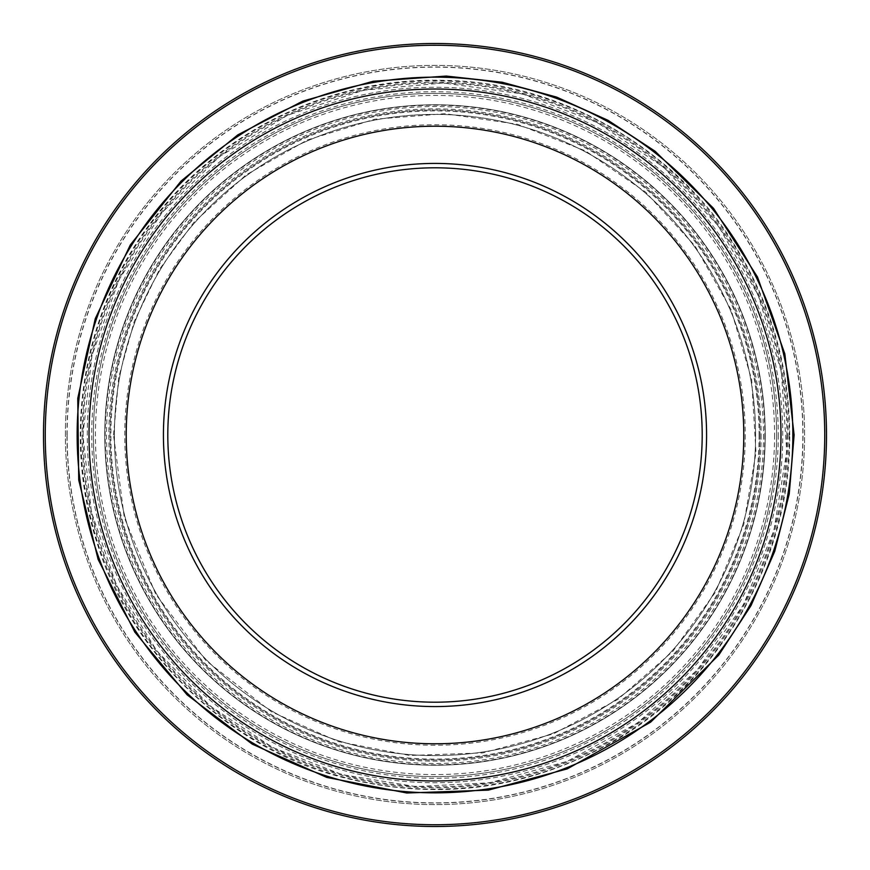 <?xml version="1.0" encoding="UTF-8"?>
<svg xmlns="http://www.w3.org/2000/svg" width="870" height="870" viewBox="0 0 870 870"><rect width="100%" height="100%" fill="white"/><g stroke="black" fill="none" stroke-linecap="round" stroke-linejoin="round"><path stroke-width="0.65" stroke-dasharray="4.35 3.26" d="M780.977 435A345.977 345.977 0 0 1 435 780.977A345.977 345.977 0 0 1 89.023 435A345.977 345.977 0 0 1 435 89.023A345.977 345.977 0 0 1 780.977 435A345.977 345.977 0 0 1 262.011 734.628A345.977 345.977 0 0 1 262.011 135.372A345.977 345.977 0 0 1 780.977 435A345.977 345.977 0 0 1 262.011 734.628A345.977 345.977 0 0 1 262.011 135.372A345.977 345.977 0 0 1 780.977 435A345.977 345.977 0 0 1 262.011 734.628A345.977 345.977 0 0 1 262.011 135.372A345.977 345.977 0 0 1 780.977 435A345.977 345.977 0 0 1 262.011 734.628A345.977 345.977 0 0 1 262.011 135.372A345.977 345.977 0 0 1 780.977 435A345.977 345.977 0 0 1 262.011 734.628A345.977 345.977 0 0 1 262.011 135.372A345.977 345.977 0 0 1 780.977 435A345.977 345.977 0 0 1 262.011 734.628A345.977 345.977 0 0 1 262.011 135.372A345.977 345.977 0 0 1 780.977 435M755.595 435A320.595 320.595 0 0 1 274.702 712.65A320.595 320.595 0 0 1 274.702 157.35A320.595 320.595 0 0 1 755.595 435A320.595 320.595 0 0 0 435 114.405A320.595 320.595 0 0 0 114.405 435A320.595 320.595 0 0 0 435 755.595A320.595 320.595 0 0 0 755.595 435M776.605 435A341.605 341.605 0 0 1 264.197 730.843A341.605 341.605 0 0 1 264.197 139.156A341.605 341.605 0 0 1 776.605 435A341.605 341.605 0 0 1 264.197 730.843A341.605 341.605 0 0 1 264.197 139.156A341.605 341.605 0 0 1 776.605 435A341.605 341.605 0 0 1 264.197 730.843A341.605 341.605 0 0 1 264.197 139.156A341.605 341.605 0 0 1 776.605 435A341.605 341.605 0 0 1 264.197 730.843A341.605 341.605 0 0 1 264.197 139.156A341.605 341.605 0 0 1 776.605 435A341.605 341.605 0 0 1 264.197 730.843A341.605 341.605 0 0 1 264.197 139.156A341.605 341.605 0 0 1 776.605 435A341.605 341.605 0 0 1 264.197 730.843A341.605 341.605 0 0 1 264.197 139.156A341.605 341.605 0 0 1 776.605 435A341.605 341.605 0 0 1 264.197 730.843A341.605 341.605 0 0 1 264.197 139.156A341.605 341.605 0 0 1 776.605 435A341.605 341.605 0 0 1 264.197 730.843A341.605 341.605 0 0 1 264.197 139.156A341.605 341.605 0 0 1 776.605 435A341.605 341.605 0 0 1 264.197 730.843A341.605 341.605 0 0 1 264.197 139.156A341.605 341.605 0 0 1 776.605 435M702.199 435A267.199 267.199 0 0 1 301.401 666.398A267.199 267.199 0 0 1 301.401 203.602A267.199 267.199 0 0 1 702.199 435M759.978 435A324.978 324.978 0 0 1 272.517 716.434A324.978 324.978 0 0 1 272.517 153.566A324.978 324.978 0 0 1 759.978 435A324.978 324.978 0 0 1 272.517 716.434A324.978 324.978 0 0 1 272.517 153.566A324.978 324.978 0 0 1 759.978 435M706.581 435A271.581 271.581 0 0 1 299.215 670.194A271.581 271.581 0 0 1 299.215 199.806A271.581 271.581 0 0 1 706.581 435M104.77 435A330.23 330.23 0 0 1 600.115 149.02A330.23 330.23 0 0 1 600.115 720.98A330.23 330.23 0 0 1 104.77 435A330.23 330.23 0 0 1 600.115 149.02A330.23 330.23 0 0 1 600.115 720.98A330.23 330.23 0 0 1 104.77 435A330.23 330.23 0 0 1 600.115 149.02A330.23 330.23 0 0 1 600.115 720.98A330.23 330.23 0 0 1 104.77 435M43.5 435A391.5 391.5 0 0 1 630.75 95.95A391.5 391.5 0 0 1 630.75 774.05A391.5 391.5 0 0 1 43.5 435A391.5 391.5 0 0 1 630.75 95.95A391.5 391.5 0 0 1 630.75 774.05A391.5 391.5 0 0 1 43.5 435M93.394 435A341.605 341.605 0 0 1 605.803 139.156A341.605 341.605 0 0 1 605.803 730.843A341.605 341.605 0 0 1 93.394 435A341.605 341.605 0 0 1 605.803 139.156A341.605 341.605 0 0 1 605.803 730.843A341.605 341.605 0 0 1 93.394 435A341.605 341.605 0 0 1 605.803 139.156A341.605 341.605 0 0 1 605.803 730.843A341.605 341.605 0 0 1 93.394 435A341.605 341.605 0 0 1 605.803 139.156A341.605 341.605 0 0 1 605.803 730.843A341.605 341.605 0 0 1 93.394 435A341.605 341.605 0 0 1 605.803 139.156A341.605 341.605 0 0 1 605.803 730.843A341.605 341.605 0 0 1 93.394 435A341.605 341.605 0 0 1 605.803 139.156A341.605 341.605 0 0 1 605.803 730.843A341.605 341.605 0 0 1 93.394 435M65.38 435A369.619 369.619 0 0 1 619.81 114.905A369.619 369.619 0 0 1 619.81 755.095A369.619 369.619 0 0 1 65.38 435A369.619 369.619 0 0 1 619.81 114.905A369.619 369.619 0 0 1 619.81 755.095A369.619 369.619 0 0 1 65.38 435A369.619 369.619 0 0 1 619.81 114.905A369.619 369.619 0 0 1 619.81 755.095A369.619 369.619 0 0 1 65.38 435M759.097 435A324.097 324.097 0 0 1 272.952 715.684A324.097 324.097 0 0 1 272.952 154.316A324.097 324.097 0 0 1 759.097 435M761.13 435A326.13 326.13 0 0 1 271.94 717.435A326.13 326.13 0 0 1 271.94 152.565A326.13 326.13 0 0 1 761.13 435M774.572 435A339.572 339.572 0 0 1 265.219 729.082A339.572 339.572 0 0 1 265.219 140.918A339.572 339.572 0 0 1 774.572 435M786.871 435A351.871 351.871 0 0 1 259.064 739.739A351.871 351.871 0 0 1 259.064 130.261A351.871 351.871 0 0 1 786.871 435M789.155 435A354.155 354.155 0 0 1 257.922 741.708A354.155 354.155 0 0 1 257.922 128.292A354.155 354.155 0 0 1 789.155 435M745.242 435A310.242 310.242 0 0 1 279.879 703.678A310.242 310.242 0 0 1 279.879 166.322A310.242 310.242 0 0 1 745.242 435M763.479 435A328.479 328.479 0 0 1 270.766 719.468A328.479 328.479 0 0 1 270.766 150.532A328.479 328.479 0 0 1 763.479 435M764.828 435A329.828 329.828 0 0 1 270.091 720.643A329.828 329.828 0 0 1 270.091 149.357A329.828 329.828 0 0 1 764.828 435M778.269 435A343.269 343.269 0 0 1 263.36 732.279A343.269 343.269 0 0 1 263.36 137.721A343.269 343.269 0 0 1 778.269 435M787.828 435A352.828 352.828 0 0 1 258.586 740.555A352.828 352.828 0 0 1 258.586 129.445A352.828 352.828 0 0 1 787.828 435M45.164 435A389.836 389.836 0 0 1 629.923 97.386A389.836 389.836 0 0 1 629.923 772.614A389.836 389.836 0 0 1 45.164 435M67.131 435A367.869 367.869 0 0 1 618.929 116.417A367.869 367.869 0 0 1 618.929 753.583A367.869 367.869 0 0 1 67.131 435M66.968 435A368.032 368.032 0 0 1 619.016 116.275A368.032 368.032 0 0 1 619.016 753.725A368.032 368.032 0 0 1 66.968 435M87.272 435A347.728 347.728 0 0 1 608.869 133.849A347.728 347.728 0 0 1 608.869 736.15A347.728 347.728 0 0 1 87.272 435A347.728 347.728 0 0 1 608.869 133.849A347.728 347.728 0 0 1 608.869 736.15A347.728 347.728 0 0 1 87.272 435M789.732 435C789.34 366.411 770.94 303.043 734.508 244.927C676.751 150.401 561.77 82.302 446.636 80.442C331.133 76.06 218.37 131.5 151.315 222.002C83.118 311.645 61.335 435.391 97.766 545.098C131.685 655.143 229.147 746.558 336.027 775.648C434.076 802.39 527.263 790.623 615.579 740.337C722.078 678.611 790.819 558.094 789.732 435M113.524 435L118.755 377.243L134.284 321.367L159.591 269.189L193.858 222.405L246.047 174.924L307.327 139.972L374.763 119.223L445.103 113.687L517.389 124.269L585.423 150.891L645.692 192.194L695.076 246.047L731.028 309.655L751.691 379.733L755.986 452.661L743.709 524.686L715.477 592.078L672.771 651.358L617.776 699.458L553.342 733.899L482.796 752.898L409.781 755.486L338.071 741.512L271.353 711.703L205.907 660.515L155.763 594.275L124.269 517.389L113.524 435M82.889 435L91.981 355.493L118.798 280.096L161.94 212.693L219.186 156.774L287.589 115.231L363.595 90.208L443.298 82.987L522.565 93.949L597.309 122.54L663.679 167.257L718.229 225.808L758.151 295.158L781.38 371.74L786.719 451.584L773.887 530.569L743.556 604.628L697.283 669.922L637.46 723.079L567.186 761.359L490.082 782.772L415.653 786.578L342.084 774.626L272.691 747.471L210.562 706.309L156.774 650.803L116.406 584.923L91.372 511.81L82.889 435"/><path stroke-width="1.3" d="M167.801 435A267.199 267.199 0 0 1 435 167.801A267.199 267.199 0 0 1 702.199 435A267.199 267.199 0 0 1 435 702.199A267.199 267.199 0 0 1 167.801 435M780.977 435A345.977 345.977 0 0 1 262.011 734.628A345.977 345.977 0 0 1 262.011 135.372A345.977 345.977 0 0 1 780.977 435A345.977 345.977 0 0 1 262.011 734.628A345.977 345.977 0 0 1 262.011 135.372A345.977 345.977 0 0 1 780.977 435M706.581 435A271.581 271.581 0 0 1 299.215 670.194A271.581 271.581 0 0 1 299.215 199.806A271.581 271.581 0 0 1 706.581 435M43.5 435A391.5 391.5 0 0 1 630.75 95.95A391.5 391.5 0 0 1 630.75 774.05A391.5 391.5 0 0 1 43.5 435M792.842 435A357.842 357.842 0 0 1 256.074 744.905A357.842 357.842 0 0 1 256.074 125.095A357.842 357.842 0 0 1 792.842 435M743.785 435A308.785 308.785 0 0 1 280.608 702.416A308.785 308.785 0 0 1 280.608 167.584A308.785 308.785 0 0 1 743.785 435M45.251 435A389.749 389.749 0 0 1 629.88 97.473A389.749 389.749 0 0 1 629.88 772.527A389.749 389.749 0 0 1 45.251 435M794.114 435L784.838 353.905L757.498 277.008L713.487 208.278L655.099 151.25L608 120.31L556.648 97.114L502.294 82.248L446.277 76.06L373.263 81.236L302.803 101.105L237.836 134.85L181.069 181.069L130.293 244.97L95.254 318.681L77.756 398.395L78.724 480.012L98.082 559.301L134.85 632.164L187.126 694.836L252.202 744.1L326.718 777.399L406.823 793.005L488.385 790.123L567.196 768.895L650.619 722.176L718.75 655.099L751.038 605.531L774.746 551.319L789.242 493.964L794.114 435"/></g></svg>
